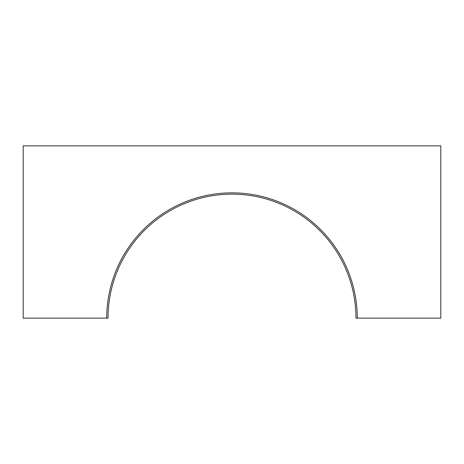 <?xml version="1.0" encoding="UTF-8"?>
<svg xmlns="http://www.w3.org/2000/svg" width="464" height="464" viewBox="0 0 464 464"><rect width="100%" height="100%" fill="white"/><g stroke="black" fill="none" stroke-linecap="round" stroke-linejoin="round"><path stroke-width="0.7" d="M357.28 318.13L355.975 318.13A123.975 123.975 0 0 0 232 194.155A123.975 123.975 0 0 0 108.025 318.13L106.72 318.13A125.28 125.28 0 0 1 232 192.85A125.28 125.28 0 0 1 357.28 318.13L440.8 318.13L440.8 145.87L23.2 145.87L23.2 318.13L106.72 318.13"/></g></svg>
